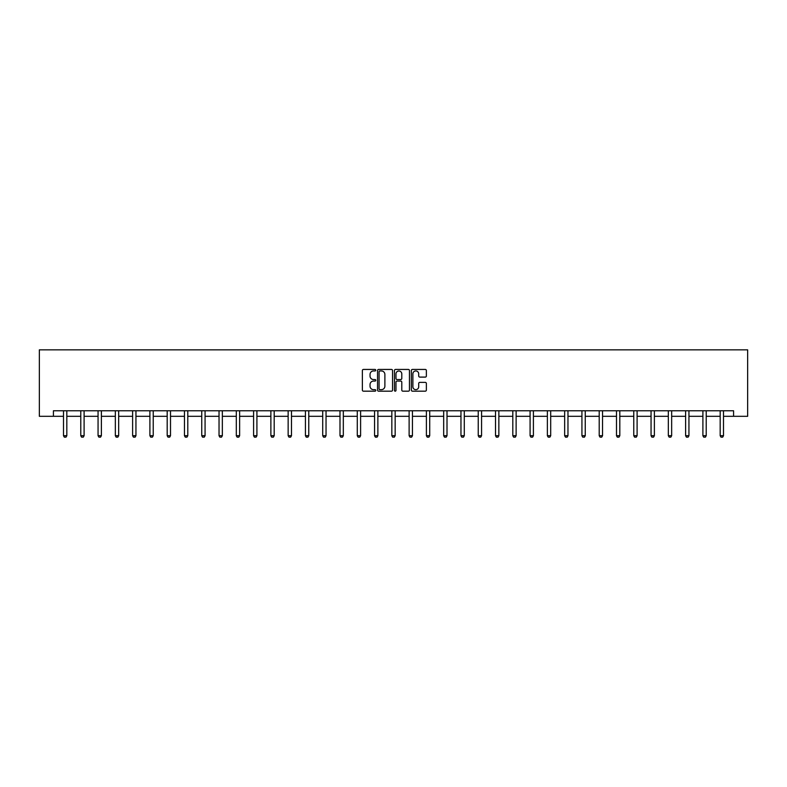 <?xml version="1.0" encoding="UTF-8"?>
<svg xmlns="http://www.w3.org/2000/svg" width="787" height="787" viewBox="0 0 787 787"><rect width="100%" height="100%" fill="white"/><g stroke="black" fill="none" stroke-linecap="round" stroke-linejoin="round"><path stroke-width="1.18" d="M375.773 370.195A0.757 0.757 0 0 0 375.015 369.437L363.466 369.437A1.092 1.092 0 0 0 362.374 370.52L362.374 390.096A1.092 1.092 0 0 0 363.466 391.178L375.015 391.178A0.757 0.757 0 0 0 375.773 390.421A0.757 0.757 0 0 0 375.015 389.654L373.52 389.654A3.482 3.482 0 0 1 370.038 386.181L370.038 384.548A3.482 3.482 0 0 1 373.52 381.065L375.015 381.065A0.757 0.757 0 0 0 375.773 380.308A0.757 0.757 0 0 0 375.015 379.541L373.52 379.541A3.482 3.482 0 0 1 370.038 376.068L370.038 374.435A3.482 3.482 0 0 1 373.52 370.952L375.015 370.952A0.757 0.757 0 0 0 375.773 370.195M425.275 377.101A1.092 1.092 0 0 0 426.367 376.009L426.367 370.52A1.092 1.092 0 0 0 425.275 369.437L412.447 369.437A1.092 1.092 0 0 0 411.355 370.52L411.355 390.096A1.092 1.092 0 0 0 412.447 391.178L425.275 391.178A1.092 1.092 0 0 0 426.367 390.096L426.367 383.456A1.092 1.092 0 0 0 425.275 382.374L419.786 382.374A1.092 1.092 0 0 0 418.704 383.456L418.704 386.751A2.912 2.912 0 0 1 415.792 389.654A2.912 2.912 0 0 1 412.88 386.751L412.88 373.864A2.912 2.912 0 0 1 415.792 370.952A2.912 2.912 0 0 1 418.704 373.864L418.704 376.009A1.092 1.092 0 0 0 419.786 377.101L425.275 377.101M53.418 416.313L53.418 410.775L733.582 410.775L733.582 416.313L747.65 416.313L747.65 349.841L39.35 349.841L39.35 416.313L63.501 416.313M392.546 370.52A1.092 1.092 0 0 0 391.464 369.437L378.636 369.437A1.092 1.092 0 0 0 377.544 370.52L377.544 390.096A1.092 1.092 0 0 0 378.636 391.178L391.464 391.178A1.092 1.092 0 0 0 392.546 390.096L392.546 370.52M395.536 369.437L408.364 369.437A1.092 1.092 0 0 1 409.456 370.52L409.456 390.096A1.092 1.092 0 0 1 408.364 391.178L402.875 391.178A1.092 1.092 0 0 1 401.793 390.096L401.793 382.157A1.092 1.092 0 0 0 400.701 381.065L397.061 381.065A1.092 1.092 0 0 0 395.969 382.157L395.969 390.421A0.757 0.757 0 0 1 395.212 391.178A0.757 0.757 0 0 1 394.454 390.421L394.454 370.52A1.092 1.092 0 0 1 395.536 369.437M66.826 416.313L80.776 416.313M84.101 416.313L98.06 416.313M101.385 416.313L115.345 416.313M118.67 416.313L132.619 416.313M135.944 416.313L149.904 416.313M153.229 416.313L167.188 416.313M170.504 416.313L184.463 416.313M187.788 416.313L201.747 416.313M205.073 416.313L219.032 416.313M222.347 416.313L236.307 416.313M239.632 416.313L253.591 416.313M256.916 416.313L270.876 416.313M274.191 416.313L288.15 416.313M291.475 416.313L305.435 416.313M308.76 416.313L322.719 416.313M326.034 416.313L339.994 416.313M343.319 416.313L357.278 416.313M360.603 416.313L374.553 416.313M377.878 416.313L391.837 416.313M395.163 416.313L409.122 416.313M412.447 416.313L426.397 416.313M429.722 416.313L443.681 416.313M447.006 416.313L460.966 416.313M464.281 416.313L478.24 416.313M481.565 416.313L495.525 416.313M498.85 416.313L512.809 416.313M516.124 416.313L530.084 416.313M533.409 416.313L547.368 416.313M550.693 416.313L564.653 416.313M567.968 416.313L581.927 416.313M585.253 416.313L599.212 416.313M602.537 416.313L616.496 416.313M619.812 416.313L633.771 416.313M637.096 416.313L651.056 416.313M654.381 416.313L668.33 416.313M671.655 416.313L685.615 416.313M688.94 416.313L702.899 416.313M706.224 416.313L720.174 416.313M723.499 416.313L733.582 416.313M379.826 370.952A0.757 0.757 0 0 0 379.068 371.72L379.068 388.896A0.757 0.757 0 0 0 379.826 389.654L381.4 389.654A3.482 3.482 0 0 0 384.882 386.181L384.882 374.435A3.482 3.482 0 0 0 381.4 370.952L379.826 370.952M401.793 373.923A2.912 2.912 0 0 0 398.881 371.011A2.912 2.912 0 0 0 395.969 373.923L395.969 378.458A1.092 1.092 0 0 0 397.061 379.541L400.701 379.541A1.092 1.092 0 0 0 401.793 378.458L401.793 373.923M66.954 410.775L66.875 411.011A1.112 1.112 0 0 0 66.826 411.345L66.826 435.713L65.99 437.159L64.327 437.159L63.501 435.713L63.501 411.345A1.112 1.112 0 0 0 63.452 411.011L63.373 410.775M63.501 435.713L66.826 435.713M84.229 410.775L84.16 411.011A1.112 1.112 0 0 0 84.101 411.345L84.101 435.713L83.274 437.159L81.612 437.159L80.776 435.713L80.776 411.345A1.112 1.112 0 0 0 80.727 411.011L80.648 410.775M80.776 435.713L84.101 435.713M101.513 410.775L101.434 411.011A1.112 1.112 0 0 0 101.385 411.345L101.385 435.713L100.549 437.159L98.896 437.159L98.06 435.713L98.06 411.345A1.112 1.112 0 0 0 98.011 411.011L97.932 410.775M98.06 435.713L101.385 435.713M118.798 410.775L118.719 411.011A1.112 1.112 0 0 0 118.67 411.345L118.67 435.713L117.834 437.159L116.171 437.159L115.345 435.713L115.345 411.345A1.112 1.112 0 0 0 115.286 411.011L115.217 410.775M115.345 435.713L118.67 435.713M136.072 410.775L136.003 411.011A1.112 1.112 0 0 0 135.944 411.345L135.944 435.713L135.118 437.159L133.456 437.159L132.619 435.713L132.619 411.345A1.112 1.112 0 0 0 132.57 411.011L132.491 410.775M132.619 435.713L135.944 435.713M153.357 410.775L153.278 411.011A1.112 1.112 0 0 0 153.229 411.345L153.229 435.713L152.393 437.159L150.73 437.159L149.904 435.713L149.904 411.345A1.112 1.112 0 0 0 149.855 411.011L149.776 410.775M149.904 435.713L153.229 435.713M170.641 410.775L170.563 411.011A1.112 1.112 0 0 0 170.504 411.345L170.504 435.713L169.677 437.159L168.015 437.159L167.188 435.713L167.188 411.345A1.112 1.112 0 0 0 167.129 411.011L167.06 410.775M167.188 435.713L170.504 435.713M187.916 410.775L187.837 411.011A1.112 1.112 0 0 0 187.788 411.345L187.788 435.713L186.962 437.159L185.299 437.159L184.463 435.713L184.463 411.345A1.112 1.112 0 0 0 184.414 411.011L184.335 410.775M184.463 435.713L187.788 435.713M205.2 410.775L205.122 411.011A1.112 1.112 0 0 0 205.073 411.345L205.073 435.713L204.236 437.159L202.574 437.159L201.747 435.713L201.747 411.345A1.112 1.112 0 0 0 201.698 411.011L201.62 410.775M201.747 435.713L205.073 435.713M222.485 410.775L222.406 411.011A1.112 1.112 0 0 0 222.347 411.345L222.347 435.713L221.521 437.159L219.858 437.159L219.032 435.713L219.032 411.345A1.112 1.112 0 0 0 218.973 411.011L218.904 410.775M219.032 435.713L222.347 435.713M239.76 410.775L239.681 411.011A1.112 1.112 0 0 0 239.632 411.345L239.632 435.713L238.805 437.159L237.143 437.159L236.307 435.713L236.307 411.345A1.112 1.112 0 0 0 236.257 411.011L236.179 410.775M236.307 435.713L239.632 435.713M257.044 410.775L256.965 411.011A1.112 1.112 0 0 0 256.916 411.345L256.916 435.713L256.08 437.159L254.417 437.159L253.591 435.713L253.591 411.345A1.112 1.112 0 0 0 253.542 411.011L253.463 410.775M253.591 435.713L256.916 435.713M274.319 410.775L274.25 411.011A1.112 1.112 0 0 0 274.191 411.345L274.191 435.713L273.364 437.159L271.702 437.159L270.876 435.713L270.876 411.345A1.112 1.112 0 0 0 270.817 411.011L270.748 410.775M270.876 435.713L274.191 435.713M291.603 410.775L291.524 411.011A1.112 1.112 0 0 0 291.475 411.345L291.475 435.713L290.649 437.159L288.986 437.159L288.15 435.713L288.15 411.345A1.112 1.112 0 0 0 288.101 411.011L288.022 410.775M288.15 435.713L291.475 435.713M308.888 410.775L308.809 411.011A1.112 1.112 0 0 0 308.76 411.345L308.76 435.713L307.924 437.159L306.261 437.159L305.435 435.713L305.435 411.345A1.112 1.112 0 0 0 305.386 411.011L305.307 410.775M305.435 435.713L308.76 435.713M326.162 410.775L326.093 411.011A1.112 1.112 0 0 0 326.034 411.345L326.034 435.713L325.208 437.159L323.546 437.159L322.719 435.713L322.719 411.345A1.112 1.112 0 0 0 322.66 411.011L322.581 410.775M322.719 435.713L326.034 435.713M343.447 410.775L343.368 411.011A1.112 1.112 0 0 0 343.319 411.345L343.319 435.713L342.493 437.159L340.83 437.159L339.994 435.713L339.994 411.345A1.112 1.112 0 0 0 339.945 411.011L339.866 410.775M339.994 435.713L343.319 435.713M360.731 410.775L360.653 411.011A1.112 1.112 0 0 0 360.603 411.345L360.603 435.713L359.767 437.159L358.105 437.159L357.278 435.713L357.278 411.345A1.112 1.112 0 0 0 357.229 411.011L357.15 410.775M357.278 435.713L360.603 435.713M378.006 410.775L377.937 411.011A1.112 1.112 0 0 0 377.878 411.345L377.878 435.713L377.052 437.159L375.389 437.159L374.553 435.713L374.553 411.345A1.112 1.112 0 0 0 374.504 411.011L374.425 410.775M374.553 435.713L377.878 435.713M395.29 410.775L395.212 411.011A1.112 1.112 0 0 0 395.163 411.345L395.163 435.713L394.326 437.159L392.674 437.159L391.837 435.713L391.837 411.345A1.112 1.112 0 0 0 391.788 411.011L391.71 410.775M391.837 435.713L395.163 435.713M412.575 410.775L412.496 411.011A1.112 1.112 0 0 0 412.447 411.345L412.447 435.713L411.611 437.159L409.948 437.159L409.122 435.713L409.122 411.345A1.112 1.112 0 0 0 409.063 411.011L408.994 410.775M409.122 435.713L412.447 435.713M429.85 410.775L429.771 411.011A1.112 1.112 0 0 0 429.722 411.345L429.722 435.713L428.895 437.159L427.233 437.159L426.397 435.713L426.397 411.345A1.112 1.112 0 0 0 426.347 411.011L426.269 410.775M426.397 435.713L429.722 435.713M447.134 410.775L447.055 411.011A1.112 1.112 0 0 0 447.006 411.345L447.006 435.713L446.17 437.159L444.507 437.159L443.681 435.713L443.681 411.345A1.112 1.112 0 0 0 443.632 411.011L443.553 410.775M443.681 435.713L447.006 435.713M464.419 410.775L464.34 411.011A1.112 1.112 0 0 0 464.281 411.345L464.281 435.713L463.454 437.159L461.792 437.159L460.966 435.713L460.966 411.345A1.112 1.112 0 0 0 460.907 411.011L460.838 410.775M460.966 435.713L464.281 435.713M481.693 410.775L481.614 411.011A1.112 1.112 0 0 0 481.565 411.345L481.565 435.713L480.739 437.159L479.076 437.159L478.24 435.713L478.24 411.345A1.112 1.112 0 0 0 478.191 411.011L478.112 410.775M478.24 435.713L481.565 435.713M498.978 410.775L498.899 411.011A1.112 1.112 0 0 0 498.85 411.345L498.85 435.713L498.014 437.159L496.351 437.159L495.525 435.713L495.525 411.345A1.112 1.112 0 0 0 495.476 411.011L495.397 410.775M495.525 435.713L498.85 435.713M516.252 410.775L516.183 411.011A1.112 1.112 0 0 0 516.124 411.345L516.124 435.713L515.298 437.159L513.636 437.159L512.809 435.713L512.809 411.345A1.112 1.112 0 0 0 512.75 411.011L512.681 410.775M512.809 435.713L516.124 435.713M533.537 410.775L533.458 411.011A1.112 1.112 0 0 0 533.409 411.345L533.409 435.713L532.583 437.159L530.92 437.159L530.084 435.713L530.084 411.345A1.112 1.112 0 0 0 530.035 411.011L529.956 410.775M530.084 435.713L533.409 435.713M550.821 410.775L550.743 411.011A1.112 1.112 0 0 0 550.693 411.345L550.693 435.713L549.857 437.159L548.195 437.159L547.368 435.713L547.368 411.345A1.112 1.112 0 0 0 547.319 411.011L547.24 410.775M547.368 435.713L550.693 435.713M568.096 410.775L568.027 411.011A1.112 1.112 0 0 0 567.968 411.345L567.968 435.713L567.142 437.159L565.479 437.159L564.653 435.713L564.653 411.345A1.112 1.112 0 0 0 564.594 411.011L564.515 410.775M564.653 435.713L567.968 435.713M585.38 410.775L585.302 411.011A1.112 1.112 0 0 0 585.253 411.345L585.253 435.713L584.426 437.159L582.764 437.159L581.927 435.713L581.927 411.345A1.112 1.112 0 0 0 581.878 411.011L581.8 410.775M581.927 435.713L585.253 435.713M602.665 410.775L602.586 411.011A1.112 1.112 0 0 0 602.537 411.345L602.537 435.713L601.701 437.159L600.038 437.159L599.212 435.713L599.212 411.345A1.112 1.112 0 0 0 599.163 411.011L599.084 410.775M599.212 435.713L602.537 435.713M619.94 410.775L619.871 411.011A1.112 1.112 0 0 0 619.812 411.345L619.812 435.713L618.985 437.159L617.323 437.159L616.496 435.713L616.496 411.345A1.112 1.112 0 0 0 616.437 411.011L616.359 410.775M616.496 435.713L619.812 435.713M637.224 410.775L637.145 411.011A1.112 1.112 0 0 0 637.096 411.345L637.096 435.713L636.27 437.159L634.607 437.159L633.771 435.713L633.771 411.345A1.112 1.112 0 0 0 633.722 411.011L633.643 410.775M633.771 435.713L637.096 435.713M654.509 410.775L654.43 411.011A1.112 1.112 0 0 0 654.381 411.345L654.381 435.713L653.544 437.159L651.882 437.159L651.056 435.713L651.056 411.345A1.112 1.112 0 0 0 650.997 411.011L650.928 410.775M651.056 435.713L654.381 435.713M671.783 410.775L671.714 411.011A1.112 1.112 0 0 0 671.655 411.345L671.655 435.713L670.829 437.159L669.166 437.159L668.33 435.713L668.33 411.345A1.112 1.112 0 0 0 668.281 411.011L668.202 410.775M668.33 435.713L671.655 435.713M689.068 410.775L688.989 411.011A1.112 1.112 0 0 0 688.94 411.345L688.94 435.713L688.104 437.159L686.451 437.159L685.615 435.713L685.615 411.345A1.112 1.112 0 0 0 685.566 411.011L685.487 410.775M685.615 435.713L688.94 435.713M706.352 410.775L706.273 411.011A1.112 1.112 0 0 0 706.224 411.345L706.224 435.713L705.388 437.159L703.726 437.159L702.899 435.713L702.899 411.345A1.112 1.112 0 0 0 702.84 411.011L702.771 410.775M702.899 435.713L706.224 435.713M723.627 410.775L723.548 411.011A1.112 1.112 0 0 0 723.499 411.345L723.499 435.713L722.673 437.159L721.01 437.159L720.174 435.713L720.174 411.345A1.112 1.112 0 0 0 720.125 411.011L720.046 410.775M720.174 435.713L723.499 435.713"/></g></svg>
